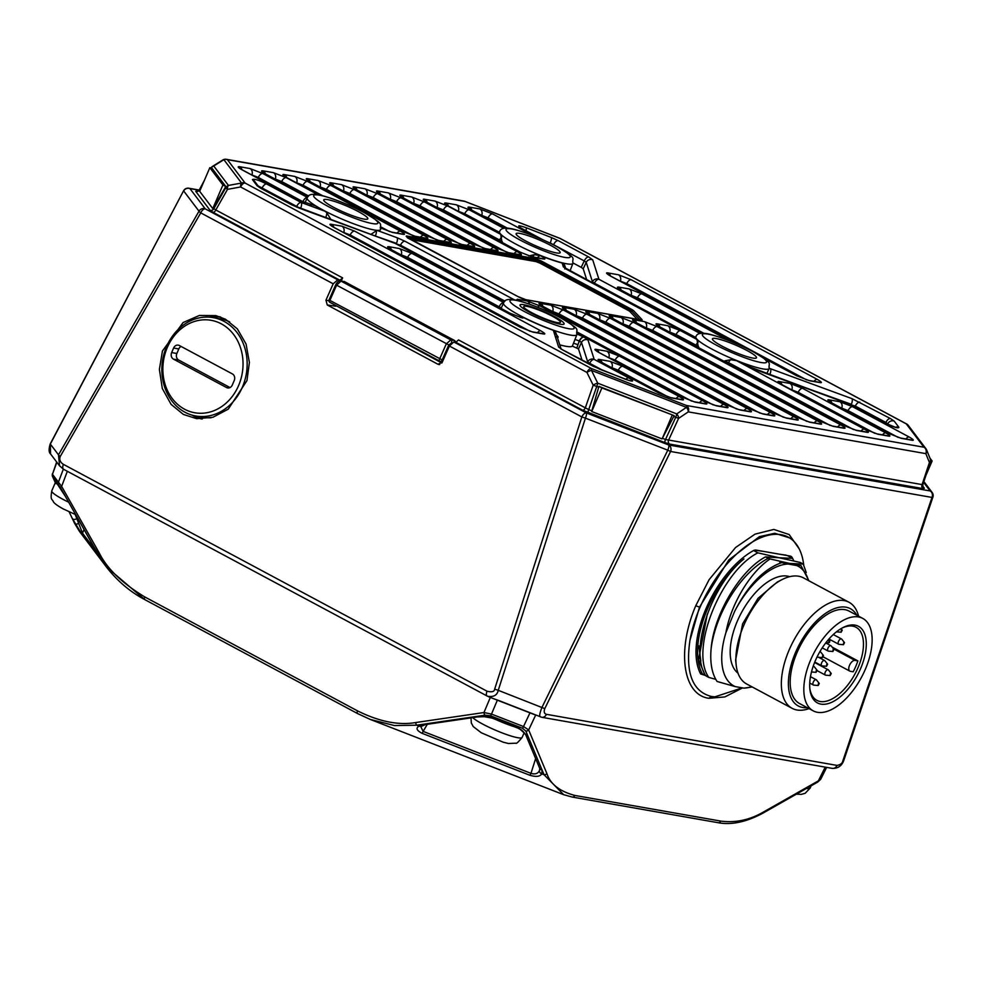 <?xml version="1.0" encoding="UTF-8"?>
<svg xmlns="http://www.w3.org/2000/svg" width="982" height="982" viewBox="0 0 982 982"><rect width="100%" height="100%" fill="white"/><g stroke="black" fill="none" stroke-linecap="round" stroke-linejoin="round"><path stroke-width="1.47" d="M391.339 249.674A4.996 4.235 -80 0 0 389.191 246.74C386.454 246.408 387.252 247.464 391.572 249.882L509.437 313L522.203 317.972L524.155 317.849A39.955 5.671 23.3 0 0 553.345 330.32L558.635 347.063L562.612 349.911L593.189 366.274L625.19 379.199C633.709 382.084 634.875 381.642 628.713 377.886L594.196 359.4L587.972 339.956L583.995 337.108L576.765 333.929M389.817 248.888L391.965 250.017A4.996 2.541 118.2 0 0 391.572 249.882M503.508 303.021A39.943 5.671 23.3 0 0 519.392 315.197A39.943 5.671 23.3 0 0 556.401 331.204A39.943 5.671 23.3 0 0 576.888 334.629C575.562 328.16 582.473 331.044 560.673 317.8C546.851 310.594 533.447 305.083 520.485 301.29C510.309 298.295 504.65 298.872 503.508 303.021L501.323 307.992L407.653 257.345L401.27 254.854A4.996 4.235 -80 0 0 399.343 248.532L389.191 246.74M330.897 185.512L423.758 235.238C428.262 237.902 429.06 238.945 426.127 238.38L415.987 236.588L403.221 231.629L310.361 181.903C305.856 179.24 305.071 178.184 307.992 178.761L318.131 180.541L330.897 185.512A4.996 2.541 118.2 0 0 326.441 189.354L326.085 190.238M563.533 310.103L747.351 408.537C751.856 411.2 752.642 412.244 749.72 411.679L739.667 409.911L726.901 404.94L543.095 306.507C538.59 303.843 537.792 302.8 540.714 303.377L550.779 305.144L563.533 310.103A4.996 2.541 118.2 0 0 559.089 313.958L558.733 314.805M354.293 189.624L447.154 239.35C451.659 242.014 452.457 243.057 449.523 242.493L439.384 240.7L426.618 235.741L333.757 186.015C329.252 183.352 328.467 182.308 331.388 182.873L341.527 184.653L354.293 189.624A4.996 2.541 118.2 0 0 349.838 193.466L349.482 194.35M586.929 314.215L770.747 412.649C775.252 415.312 776.038 416.356 773.116 415.791L763.063 414.023L750.297 409.052L566.491 310.619C561.986 307.955 561.188 306.912 564.11 307.489L574.175 309.256L586.929 314.215A4.996 2.541 118.2 0 0 582.486 318.07L582.13 318.929M377.689 193.736L470.55 243.462C475.055 246.126 475.853 247.169 472.919 246.605L462.78 244.825L450.014 239.854L357.153 190.127C352.648 187.464 351.863 186.42 354.784 186.985L364.923 188.777L377.689 193.736A4.996 2.541 118.2 0 0 373.234 197.578L372.878 198.462M610.325 318.328L794.143 416.761C798.648 419.424 799.446 420.468 796.512 419.903L786.459 418.136L773.693 413.164L589.887 314.743C585.382 312.067 584.585 311.024 587.506 311.601L597.572 313.368L610.325 318.328A4.996 2.541 118.2 0 0 605.882 322.182L605.526 323.041M401.086 197.848L493.946 247.574C498.451 250.238 499.249 251.294 496.315 250.717L486.176 248.937L473.41 243.966L380.55 194.24C376.045 191.576 375.259 190.533 378.18 191.097L388.32 192.889L401.086 197.848A4.996 2.541 118.2 0 0 396.63 201.703L396.274 202.587M633.721 322.44L817.54 420.873C822.044 423.537 822.842 424.592 819.909 424.015L809.855 422.248L797.089 417.276L613.284 318.855C608.779 316.192 607.981 315.136 610.902 315.713L620.968 317.481L633.721 322.44A4.996 2.541 118.2 0 0 629.278 326.294L628.922 327.153M424.482 201.961L517.342 251.687C521.847 254.35 522.645 255.406 519.711 254.829L509.572 253.049L496.806 248.078L403.946 198.352C399.441 195.688 398.655 194.645 401.577 195.209L411.716 197.001L424.482 201.961A4.996 2.541 118.2 0 0 420.026 205.815L419.67 206.699M657.118 326.564L840.936 424.985C845.441 427.649 846.239 428.704 843.305 428.127L833.252 426.36L820.486 421.388L636.68 322.968C632.175 320.304 631.377 319.248 634.298 319.825L644.364 321.593L657.118 326.564A4.996 2.541 118.2 0 0 652.674 330.406L652.318 331.265M619.654 356.208L702.781 400.717C707.286 403.393 708.083 404.437 705.162 403.86L694.937 402.068L682.159 397.096L599.045 352.587C594.527 349.923 593.742 348.868 596.663 349.445L606.888 351.237L619.654 356.208A4.996 2.541 118.2 0 0 615.174 360.136L614.83 360.959M622.784 366.298L679.384 396.605C683.889 399.269 684.687 400.325 681.766 399.748L671.541 397.955L658.762 392.984L602.175 362.677C597.657 360.013 596.872 358.958 599.793 359.535L610.018 361.327L622.784 366.298A4.996 2.541 118.2 0 0 618.304 370.226L617.96 371.049M852.597 406.708L909.185 437.015C913.702 439.678 914.488 440.722 911.566 440.157L901.341 438.353L888.563 433.381L831.975 403.074C827.47 400.411 826.672 399.367 829.594 399.932L839.819 401.736L852.597 406.708A4.996 2.541 118.2 0 0 848.104 410.623L847.761 411.458M802.675 388.381L885.789 432.89C890.306 435.566 891.091 436.609 888.17 436.033L877.945 434.24L865.167 429.269L782.053 384.76C777.535 382.096 776.75 381.041 779.671 381.617L789.896 383.41L802.675 388.381A4.996 2.541 118.2 0 0 798.182 392.309L797.838 393.131M331.683 224.362L341.834 226.155L354.6 231.114L540.677 330.762C545.182 333.426 545.98 334.469 543.058 333.905L532.907 332.125L520.153 327.153L334.064 227.505C329.559 224.841 328.761 223.798 331.683 224.362A4.996 4.235 100 0 1 333.843 227.296M516.299 300.247L517.318 299.252L527.383 301.032L540.137 305.991L723.955 404.424C728.46 407.088 729.245 408.131 726.324 407.567L716.271 405.799L703.505 400.828A4.996 2.541 -61.8 0 1 703.91 400.963L577.244 333.143M375.308 236.073L375.48 235.668A4.996 1.78 -69.8 0 0 376.352 230.77L377.469 230.525A39.955 5.671 23.3 0 0 380.525 229.665A39.955 5.671 23.3 0 0 380.55 229.579M318.941 194.915L286.965 177.791C282.46 175.127 281.662 174.072 284.596 174.649L294.735 176.429L307.501 181.4L400.361 231.126C404.866 233.79 405.664 234.833 402.73 234.268L392.591 232.476L380.942 228.094M308.655 195.995L281.687 181.547A4.996 2.541 -61.8 0 1 286.167 177.632L273.401 172.66L263.176 170.856C260.439 170.537 261.237 171.58 265.545 173.998L308.09 196.56M307.206 197.898A39.943 5.671 23.3 0 0 323.09 210.074A39.943 5.671 23.3 0 0 360.099 226.081A39.943 5.671 23.3 0 0 380.586 229.506C379.261 223.037 386.172 225.921 364.371 212.689C350.549 205.471 337.145 199.96 324.183 196.167C314.007 193.172 308.348 193.749 307.206 197.898L305.009 202.857L258.291 177.435A4.996 2.541 -61.8 0 1 262.771 173.519L250.005 168.548L239.78 166.744C237.043 166.412 237.84 167.468 242.149 169.886L298.749 200.193L315.308 205.803A39.955 5.671 23.3 0 0 323.017 210.234A39.955 5.671 23.3 0 0 324.784 211.167L326.662 212.517L331.143 219.858M504.392 301.683L395.304 243.487L291.519 204.735L260.942 188.36L257.112 185.77L252.423 179.583C254.093 178.626 258.831 180.099 266.65 184.002A4.996 2.541 118.2 0 0 262.169 187.93L261.863 188.777M407.285 258.229L407.653 257.345A4.996 2.541 -61.8 0 1 412.096 253.491L399.343 248.532M525.959 230.709A4.996 1.203 -68.7 0 0 526.143 227.701C517.637 224.817 516.458 225.246 522.633 229.015L541.941 239.35M507.424 228.192L488.091 217.844A4.996 2.541 -61.8 0 1 492.571 213.916L479.805 208.945L469.58 207.153C466.843 206.821 467.641 207.865 471.961 210.295L505.374 228.18M499.322 232.268L464.695 213.732A4.996 2.541 -61.8 0 1 469.175 209.804L456.409 204.833L446.184 203.029C443.447 202.709 444.245 203.753 448.565 206.171L490.079 228.413L499.433 232.452A39.955 5.671 23.3 0 0 500.624 234.317L502.035 242.382M532.747 256.94A4.996 2.541 -61.8 0 1 534.552 254.657L540.738 255.799C545.243 258.462 546.041 259.518 543.107 258.941L532.968 257.161L520.202 252.19L427.342 202.464C422.837 199.8 422.051 198.757 424.973 199.321L435.112 201.114L447.878 206.073A4.996 2.541 118.2 0 0 443.422 209.927L499.593 240.001L499.212 240.872M540.284 255.565A39.955 5.671 23.3 0 0 562.109 262.98L563.558 263.692L565.89 268.847M686.786 333.671L695.747 337.575L686.381 333.536A4.996 2.541 -61.8 0 1 686.786 333.671L565.595 268.786M695.747 337.575A39.955 5.671 23.3 0 0 696.962 339.477L698.423 347.53M728.141 363.45L728.546 362.616A4.996 2.541 -61.8 0 1 730.657 359.719L736.475 360.639L864.332 429.097C868.837 431.761 869.635 432.817 866.701 432.24L856.648 430.472L843.882 425.513L660.076 327.08C655.571 324.416 654.773 323.36 657.694 323.937L667.76 325.705L680.514 330.676A4.996 2.541 118.2 0 0 676.07 334.518L695.98 345.185L695.612 346.032M736.475 360.639A39.955 5.671 23.3 0 0 742.969 363.144L754.348 369.207L850.167 404.4L884.684 422.886C893.62 427.17 898.358 428.643 898.911 427.317L894.234 421.131L890.392 418.528L851.86 398.606L769.25 368.287L766.77 373.651L769.888 374.387A4.996 1.78 -69.8 0 0 770.391 368.692M703.898 333.328L637.453 297.742A4.996 2.541 -61.8 0 1 641.897 293.9L629.143 288.929L618.991 287.149C616.266 286.818 617.052 287.861 621.373 290.279L701.713 333.303M738.415 344.547L610.657 276.138C606.152 273.475 605.366 272.419 608.288 272.996L618.427 274.776L631.193 279.747A4.996 2.541 118.2 0 0 626.737 283.589L626.381 284.473M631.193 279.747L817.282 379.396C821.787 382.059 822.572 383.103 819.651 382.526L809.512 380.746L796.746 375.787A4.996 2.541 -61.8 0 1 797.151 375.922L763.198 357.743M559.593 238.27A4.996 1.203 111.3 0 1 559.777 238.282L464.83 201.335A4.996 4.996 0 0 0 463.885 201.065L226.314 159.305A4.996 4.235 100 0 1 227.407 159.673L464.977 201.445A4.996 1.203 -68.7 0 0 464.83 201.335A4.996 1.203 -68.7 0 0 464.695 201.31M463.885 201.065A4.996 4.235 100 0 1 464.977 201.445L559.924 238.393L906.251 423.856A4.996 4.8 -37.1 0 1 908.276 425.378A4.996 4.996 0 0 0 906.656 423.991A4.996 2.541 118.2 0 0 906.251 423.856L923.939 447.215A4.996 4.235 100 0 1 925.842 453.635L929.426 462.51L922.024 484.801A2.995 2.541 -80 0 0 923.166 488.643L669.675 444.085L664.949 442.612L582.633 410.206L455.844 342.313L458.496 339.932L585.321 407.849A2.995 1.522 -61.8 0 1 582.633 410.206M197.357 191.085A2.995 2.541 100 0 1 196.891 190.901L197.677 191.036M199.972 190.594L199.469 189.931L200.291 189.489M203.544 182.308L199.469 189.931A2.995 2.872 -37.1 0 1 195.713 191.33L196.891 190.901M211.056 167.922A4.996 4.996 0 0 1 212.677 166.289A4.996 3.106 58.1 0 1 213.732 165.983L223.871 159.673L241.547 183.045L228.45 185.426A4.996 4.8 142.9 0 0 225.737 187.771L225.872 186.58L211.854 168.057L209.829 167.701L222.914 184.997L212.763 208.589L199.665 191.294L209.829 167.701M591.827 410.82L598.934 386.356L601.88 387.939L591.729 411.519L591.827 410.82L588.721 409.604A2.995 0.724 -68.7 0 0 588.157 412.722M922.699 484.703L665.501 439.494L675.763 417.19A4.996 1.203 -68.7 0 0 676.745 413.913L597.731 383.164A4.996 1.817 -26.1 0 0 593.189 385.177L596.749 386.442L588.721 409.604L585.321 407.849L593.189 385.177L586.929 372.423L240.602 186.973L227.505 189.354L215.795 209.964L213.18 208.061L225.357 187.267M225.872 186.58L222.914 184.997M441.839 362.996L334.567 304.85M202.304 418.97A51.85 44.018 100 0 1 193.564 415.595A51.85 44.018 100 0 1 193.319 415.46M210.578 317.26A51.85 44.018 100 0 1 220.754 317.088M60.639 487.944L52.611 476.626L55.753 483.635L54.133 479.191L65.364 496.327L60.639 487.944A2.995 1.019 -29.4 0 1 61.645 486.385L58.429 482.162L63.339 469.138M144.735 599.548L106.265 566.798L94.137 547.293L103 562.465L82.905 535.927L72.214 518.312L79.419 531.323L74.509 523.197A2.995 2.357 154.6 0 1 74.448 523.038M82.905 535.927L82.427 535.3L82.905 535.927A2.995 2.872 -37.1 0 1 82.525 533.201L75.16 514.433M69.145 511.855L72.214 518.312A2.995 2.357 -25.4 0 0 76.977 518.287L77.308 517.477M106.289 566.823L103 562.465A2.995 2.872 -37.1 0 1 102.84 562.244M55.851 481.536A27.471 3.903 23.3 0 0 55.692 481.757A27.471 3.903 23.3 0 0 58.711 485.304M94.137 547.293L65.364 496.327M820.596 778.763L818.362 780.862L763.922 811.746C750.15 819.896 735.776 823.014 720.8 821.099L574.851 795.445C559.605 791.345 550.288 784.066 546.9 773.595L528.672 729.933L523.516 726.533L491.503 714.074L483.966 712.539L415.705 722.543C398.532 725.514 379.126 721.61 357.497 710.858L144.735 596.921C122.112 583.185 106.977 568.578 99.329 553.124L61.645 486.385L67.341 471.286M826.648 767.372L820.645 779.377L817.638 782.114L763.198 812.998C746.529 821.995 731.492 825.224 718.075 822.695L572.125 797.04L563.656 794.683L544.102 774.761L542.039 769.913L541.733 773.841C540.051 776.652 536.074 777.106 529.777 775.228L421.941 733.259C416.613 730.436 415.668 728.055 419.105 726.115L424.347 724.102A2.995 1.596 81.6 0 0 425.39 724.581L477.498 716.934A2.995 1.596 81.6 0 1 476.454 716.479C484.556 715.964 489.92 716.406 492.559 717.805L518.766 728.006L528.107 736.574L525.873 731.099L522.498 728.251L490.484 715.792L484.998 715.191L416.736 725.195L394.482 725.563L370.374 719.475L357.939 713.718A2.995 1.522 -61.8 0 1 357.706 713.632A2.995 1.522 -61.8 0 1 357.497 710.858M518.766 728.006A2.995 0.724 111.3 0 1 518.275 728.276A2.995 0.724 111.3 0 1 518.177 728.202L492.166 718.075M495.935 719.585A27.471 3.903 23.3 0 0 514.286 726.729M539.793 768.55A2.995 2.443 157.4 0 0 542.039 769.913L528.107 736.574A2.995 2.443 157.4 0 1 525.898 735.211L539.793 768.538L539.462 770.526C537.989 773.644 535.165 774.589 530.98 773.35L535.632 758.57M421.941 733.259A2.995 0.724 -68.7 0 0 423.132 731.381L420.824 726.619L425.39 724.581M529.777 775.228A2.995 0.724 -68.7 0 0 530.98 773.35L423.132 731.381L427.317 724.299M52.611 476.626A2.995 2.872 -37.1 0 1 52.463 474.281L56.661 461.994M925.989 475.239L932.127 460.988L930.568 460.718M929.929 458.078L932.127 460.988M930.261 461.933A4.996 1.068 -161.6 0 1 930.31 462.215L922.785 484.875L923.129 487.293A2.995 2.872 142.9 0 0 924.344 488.214L923.166 488.643M664.949 442.612A2.995 0.724 -68.7 0 1 665.501 439.494L662.384 438.279L674.192 415.644L598.934 386.356M674.192 415.644L601.88 387.939M582.105 360.271L578.472 348.905L572.359 346.106A40.372 5.732 -156.7 0 1 559.765 344.842M594.061 284.019L594.441 283.209L592.453 281.785L586.229 262.341L584.253 260.917L581.221 267.362L573.071 262.992M581.221 267.362L583.21 268.786L586.843 280.152M662.384 438.279L672.167 415.288M662.003 438.88L591.729 411.519M673.738 416.405L678.587 418.406L688.272 411.863L925.842 453.635A4.996 3.891 158 0 0 926.615 449.891A4.996 4.996 0 0 0 925.965 448.749A4.996 4.8 -37.1 0 1 926.468 449.572A4.996 3.891 158 0 1 926.615 449.891L930.199 458.766A4.996 3.891 158 0 1 929.426 462.51A4.996 1.068 -161.6 0 0 930.31 462.215A4.996 4.996 0 0 0 930.224 458.815M598.774 387.227L596.749 386.442A4.996 1.203 -68.7 0 0 597.731 383.164L591.471 370.423A4.996 1.203 -68.7 0 0 591.409 368.508A4.996 2.541 -61.8 0 0 586.929 372.423A4.996 1.817 -26.1 0 1 591.471 370.423L686.43 407.37L676.745 413.913A4.996 3.204 56 0 1 678.587 418.406L668.533 440.231A2.995 2.541 -80 0 0 669.675 444.085M212.677 166.289L222.804 159.98A4.996 3.106 58.1 0 1 223.871 159.673A4.996 4.8 -37.1 0 1 227.407 159.673L245.095 183.045A4.996 4.8 142.9 0 0 241.547 183.045A4.996 2.43 -100.3 0 0 240.602 186.973A4.996 2.541 -61.8 0 1 245.095 183.045L591.409 368.508L686.369 405.456A4.996 1.203 -68.7 0 1 686.43 407.37A4.996 3.204 56 0 1 688.272 411.863A4.996 4.235 100 0 0 686.369 405.456L923.939 447.215A4.996 4.8 -37.1 0 1 925.965 448.749L908.276 425.378M456.2 342.313L454.556 340.484L450.799 339.907L446.282 343.896L439.555 359.142A2.001 1.019 118.2 0 0 439.641 361.118A2.001 1.019 118.2 0 0 439.776 361.167A2.001 1.682 102.3 0 0 440.157 361.302L442.428 361.793M199.051 190.201L189.931 188.605L205.275 208.871L337.783 279.821L339.882 280.214L342.62 277.881L341.184 281.061M342.571 281.245L340.545 280.975C338.962 280.656 337.378 281.859 335.807 284.571L329.08 299.817A2.001 2.001 0 0 0 329.964 302.382A2.001 1.019 118.2 0 0 330.112 302.431L439.519 361.02M454.556 340.484L344.191 281.466M451.966 342.608L448.811 344.928L442.072 360.161A2.001 1.682 102.3 0 1 440.157 361.302A2.001 2.001 0 0 1 439.641 361.118L329.964 302.382A2.001 1.019 118.2 0 1 329.878 300.406L329.08 299.817M337.783 279.821L333.193 283.798L325.95 300.185L328.909 300.738M455.844 342.313L453.844 341.982L449.388 346.02L442.158 362.419L437.923 364.248L327.264 304.985L325.95 300.185M438.794 364.531L439.727 364.506M342.62 277.881L215.795 209.964A2.995 1.522 -61.8 0 1 213.094 212.321L210.013 210.234L195.713 191.33M199.186 190.042L188.839 188.225A4.996 4.235 -80 0 1 189.931 188.605A4.996 4.8 142.9 0 0 183.671 190.938L199.015 211.204A4.996 0.945 30 0 0 200.745 212.873A4.996 2.541 118.2 0 1 205.275 208.871A4.996 4.8 142.9 0 0 199.015 211.204L58.49 454.826L59.558 465.824L63.339 469.089M494.658 689.131L498.255 690.321C497.199 695.219 493.664 697.208 487.661 696.299L63.634 469.31L59.558 465.824L50.548 453.93L50.34 444.06L183.56 190.815L50.229 443.938L58.49 454.826A4.996 0.945 -150 0 0 60.221 456.483C59.141 459.711 60.209 462.338 63.425 464.363L487.06 691.218C491.884 692.384 494.425 691.696 494.658 689.131L581.835 416.945L585.432 418.136L667.785 450.186L541.99 707.335C539.535 713.509 539.081 716.7 540.628 716.909M183.364 414.429L171.101 404.375L162.312 388.504L159.379 369.404L162.447 351.004L183.106 322.538L199.358 315.468L215.782 315.59L225.406 319.187L237.337 328.86L246.077 344.056L249.391 362.481L246.948 380.611L228.266 409.138L212.91 417.276L196.707 418.688L183.364 414.429M453.844 341.982L586.352 412.931A4.996 2.541 118.2 0 0 581.835 416.945L449.388 346.02M544.777 708.636L670.583 451.475L931.992 497.432A4.996 4.235 100 0 0 930.126 490.951L668.717 444.993A4.996 4.235 100 0 1 670.583 451.475L667.785 450.186A4.996 1.203 111.3 0 0 668.717 444.993L586.352 412.931A4.996 1.203 111.3 0 1 585.432 418.136L498.255 690.321L544.777 708.636C543.684 711.766 544.224 713.668 546.409 714.319L837.008 765.408C840.445 764.769 842.372 763.309 842.789 761.025L931.992 497.432A4.996 1.178 18.7 0 0 932.9 497.088A4.996 4.996 0 0 0 932.151 492.473L923.89 481.561M799.188 548.852L789.16 534.539L773.853 529.433L755.048 534.134L735.579 547.502L709.09 579.699L695.759 605.734C676.524 650.771 682.883 694.912 708.869 698.288L724.863 696.925L742.588 687.891M923.62 482.358L930.126 490.951A4.996 4.8 -37.1 0 1 932.151 492.473M211.24 167.947A4.996 4.8 -37.1 0 1 213.732 165.983L228.45 185.426A4.996 2.43 -100.3 0 0 227.505 189.354A4.996 0.822 -150.4 0 1 225.737 187.771L213.769 208.822A2.995 2.872 -37.1 0 1 210.013 210.234M906.902 424.163A4.996 2.541 118.2 0 0 906.656 423.991L560.329 238.528A4.996 2.541 118.2 0 0 559.924 238.393A4.996 1.203 111.3 0 0 559.777 238.282A4.996 4.996 0 0 1 560.329 238.528M493.062 698.509L498.893 700.571A2.995 0.724 111.3 0 1 498.746 700.583A2.995 0.724 111.3 0 1 498.635 700.473M498.893 700.571L541.72 717.277L832.319 768.378C837.879 768.538 841.672 765.972 843.698 760.682L932.9 497.088M803.718 565.006A88.896 45.258 118.2 0 0 789.454 537.841L774.835 533.275L759.381 536.663L728.816 559.912L699.491 607.122L689.929 640.473C685.301 672.879 692.47 691.549 711.41 696.483L714.859 696.864L742.232 687.83M789.454 537.841A88.896 45.258 118.2 0 0 732.044 558.513A88.896 45.258 118.2 0 0 689.929 640.473M705.628 675.53L700.645 673.959A77.161 39.28 -61.8 0 1 706.107 608.459A77.161 39.28 -61.8 0 1 753.857 550.386L755.612 550.006L790.706 556.168L791.909 557.076A77.161 39.28 -61.8 0 1 792.535 558.328M790.706 556.168L791.909 557.076L789.81 556.008M443.054 360.369L329.878 300.406L336.605 285.173L335.795 284.584M793.751 560.759L792.621 558.365L779.021 557.739L800.195 562.428L803.227 564.049L789.626 563.423L770.084 558.942L765.494 556.904L779.021 557.739L757.908 552.854L753.599 550.534M803.227 564.049L806.259 572.555M707.286 614.167L698.533 659.978L704.831 674.438L702.474 674.033A75.909 38.642 118.2 0 1 743.939 558.954C711.275 585.002 688.812 650.87 705.776 675.8L708.808 677.42C689.155 649.667 721.439 570.886 757.908 552.854M708.808 677.42L715.768 679.335M698.791 645.775L700.829 661.07M808.517 580.583A67.918 34.579 118.2 0 0 796.66 565.522L788.104 564.024A67.918 34.579 118.2 0 0 734.573 611.504L725.931 632.604C730.829 604.36 750.076 572.211 770.084 558.942M725.931 632.617A67.918 34.579 118.2 0 0 735.297 686.614L743.865 688.124A67.918 34.579 118.2 0 0 751.696 686.688M738.01 673.173A54.943 27.962 -61.8 0 1 740.318 614.793A54.943 27.962 -61.8 0 1 787.49 576.127A54.943 27.962 -61.8 0 1 789.675 576.68M788.104 564.024L781.77 562.612C763.701 568.983 747.965 585.272 734.573 611.504M765.494 556.904C740.342 570.174 713.816 614.143 711.115 648.734C709.888 662.678 711.876 673.591 717.081 681.471L735.297 686.614M782.138 562.514L800.993 565.62L808.959 580.816M752.273 686.995L743.865 688.124M754.213 550.215L762.989 551.295M779.524 554.204L786.116 555.137M768.157 558.328A75.909 38.642 118.2 0 0 711.115 648.734M800.993 565.62L796.66 565.522M702.474 674.033L700.019 672.707M792.621 558.365L787.441 555.591M792.143 708.341L746.664 683.988A60.184 30.638 -61.8 0 1 736.193 665.17A60.184 30.638 -61.8 0 1 743.755 625.436A60.184 30.638 -61.8 0 1 782.016 579.601A60.184 30.638 -61.8 0 1 803.485 577.882L848.964 602.236A60.184 30.638 118.2 0 0 789.221 649.789A60.184 30.638 118.2 0 0 792.143 708.341A60.184 30.638 118.2 0 0 809.045 708.611M736.193 665.17L735.604 660.051L742.601 623.865L758.03 598.32L777.413 581.945L782.016 579.601M858.563 616.156A60.184 30.638 118.2 0 0 848.964 602.236M856.807 615.223A55.188 28.097 118.2 0 0 795.616 652.269A55.188 28.097 118.2 0 0 807.302 707.678M862.736 618.402L849.099 611.099A52.439 26.698 118.2 0 0 844.876 609.65A52.439 26.698 118.2 0 0 798.845 648.586A52.439 26.698 118.2 0 0 799.581 703.554L813.231 710.858A52.439 26.698 118.2 0 0 817.454 712.306A52.439 26.698 118.2 0 0 863.485 673.357A52.439 26.698 118.2 0 0 862.736 618.402A52.439 26.698 118.2 0 0 858.514 616.954A52.439 26.698 118.2 0 0 812.482 655.902A52.439 26.698 118.2 0 0 813.231 710.858M854.991 625.129A43.453 22.12 -61.8 0 1 860.6 668.607A43.453 22.12 -61.8 0 1 820.977 704.131A43.453 22.12 -61.8 0 1 809.917 689.339A43.453 22.12 -61.8 0 1 842.998 627.559A43.453 22.12 -61.8 0 1 854.991 625.129M842.102 628.038A41.453 21.101 -61.8 0 1 852.695 626.135A41.453 21.101 -61.8 0 1 856.034 627.277A41.453 21.101 -61.8 0 1 856.623 670.718A41.453 21.101 -61.8 0 1 820.24 701.504A41.453 21.101 -61.8 0 1 816.901 700.362A41.453 21.101 -61.8 0 1 809.806 688.345M853.198 671.798A41.453 21.101 118.2 0 0 857.887 660.898L855.003 660.395A5.99 3.056 118.2 0 0 849.737 664.851A5.99 3.056 118.2 0 0 849.823 671.123A5.99 3.056 118.2 0 0 850.302 671.295L853.198 671.798M832.098 647.089L857.887 660.898M827.617 664.225L824.843 660.726A2.995 1.522 118.2 0 0 824.585 660.505A2.995 1.522 118.2 0 0 824.364 660.42A2.995 1.522 118.2 0 0 822.486 661.463A2.995 1.522 118.2 0 0 821.762 665.784A2.995 1.522 118.2 0 0 821.983 665.87A2.995 1.522 118.2 0 0 822.081 665.882L826.537 666.25L827.617 664.225L826.697 664.507L826.537 666.25M817.122 670.313L816.202 670.608L816.042 672.339L817.122 670.313L814.348 666.815A2.995 1.522 118.2 0 0 814.09 666.594A2.995 1.522 118.2 0 0 813.869 666.52A2.995 1.522 118.2 0 0 813.059 666.668M811.488 671.958L811.488 671.958A2.995 1.522 118.2 0 0 811.586 671.97L816.042 672.339M829.446 642.424L829.839 640.804L828.906 641.086L828.747 642.829L829.446 642.424M823.481 655.559L822.548 655.841L822.4 657.584L823.481 655.559L820.707 652.06A2.995 1.522 118.2 0 0 820.449 651.839A2.995 1.522 118.2 0 0 820.228 651.766A2.995 1.522 118.2 0 0 819.835 651.766M817.22 656.651A2.995 1.522 118.2 0 0 817.625 657.118A2.995 1.522 118.2 0 0 817.846 657.203A2.995 1.522 118.2 0 0 817.945 657.216L822.4 657.584M833.976 649.458L831.202 645.96A2.995 1.522 118.2 0 0 830.944 645.751A2.995 1.522 118.2 0 0 830.723 645.665A2.995 1.522 118.2 0 0 828.845 646.696A2.995 1.522 118.2 0 0 828.121 651.029A2.995 1.522 118.2 0 0 828.342 651.115A2.995 1.522 118.2 0 0 828.44 651.127L832.896 651.496L833.976 649.458L833.043 649.753L832.896 651.496M844.532 642.67L841.758 639.172A2.995 1.522 118.2 0 0 841.5 638.951A2.995 1.522 118.2 0 0 841.279 638.877A2.995 1.522 118.2 0 0 839.401 639.896A2.995 1.522 118.2 0 0 838.665 644.229A2.995 1.522 118.2 0 0 838.886 644.315A2.995 1.522 118.2 0 0 838.996 644.327L843.44 644.695L844.532 642.67L843.599 642.952L843.44 644.695M836.48 631.807A2.995 1.522 118.2 0 0 836.59 631.843A2.995 1.522 118.2 0 0 836.689 631.856L841.144 632.224L842.225 630.198L841.304 630.481L841.144 632.224M831.251 673.505L828.477 670.006A2.995 1.522 118.2 0 0 828.219 669.798A2.995 1.522 118.2 0 0 827.986 669.712A2.995 1.522 118.2 0 0 826.108 670.755A2.995 1.522 118.2 0 0 825.383 675.076A2.995 1.522 118.2 0 0 825.617 675.15A2.995 1.522 118.2 0 0 825.715 675.174L830.158 675.542L831.251 673.505L830.318 673.799L830.158 675.542M819.283 683.472L816.508 679.974A2.995 1.522 118.2 0 0 816.251 679.753A2.995 1.522 118.2 0 0 816.017 679.679A2.995 1.522 118.2 0 0 814.139 680.722A2.995 1.522 118.2 0 0 813.427 685.043A2.995 1.522 118.2 0 0 813.648 685.117A2.995 1.522 118.2 0 0 813.747 685.129L818.202 685.497L819.283 683.472L818.35 683.767L818.202 685.497M525.665 240.971A23.973 3.4 -156.7 0 1 516.164 234.232A23.973 3.4 -156.7 0 1 527.064 235.312A23.973 3.4 -156.7 0 1 550.62 245.365A23.973 3.4 -156.7 0 1 559.74 253A23.973 3.4 -156.7 0 1 525.665 240.971M529.593 312.276A23.973 3.4 -156.7 0 1 520.092 305.537A23.973 3.4 -156.7 0 1 530.992 306.605A23.973 3.4 -156.7 0 1 554.548 316.658A23.973 3.4 -156.7 0 1 563.668 324.305A23.973 3.4 -156.7 0 1 529.593 312.276M358.246 211.535A23.973 3.4 -156.7 0 1 367.366 219.182A23.973 3.4 -156.7 0 1 333.291 207.153A23.973 3.4 -156.7 0 1 323.79 200.414A23.973 3.4 -156.7 0 1 334.69 201.494A23.973 3.4 -156.7 0 1 358.246 211.535M721.966 346.094A23.973 3.4 -156.7 0 1 712.466 339.355A23.973 3.4 -156.7 0 1 723.366 340.435A23.973 3.4 -156.7 0 1 746.921 350.476A23.973 3.4 -156.7 0 1 756.042 358.123A23.973 3.4 -156.7 0 1 721.966 346.094M520.129 317.37L524.155 317.849M553.345 330.32L558.144 336.973L557.653 338.25M572.359 346.106L576.888 334.629M576.925 347.726L579.282 340.914A4.996 2.541 -61.8 0 1 583.762 336.986M587.211 362.996L587.715 361.904L581.491 342.46L579.515 341.036A4.996 2.541 -61.8 0 1 583.995 337.108M573.513 343.184L577.809 344.657L579.515 341.036L574.973 339.441M578.472 348.905L581.491 342.46A4.996 4.91 -17.7 0 1 587.972 339.956M587.715 361.904A4.996 4.91 -17.7 0 1 594.196 359.4A4.996 2.541 -61.8 0 0 589.703 363.328L587.715 361.904M625.816 379.371A4.996 2.541 -61.8 0 1 628.713 377.886M560.857 348.905L599.916 369.306A4.996 1.203 111.3 0 1 600.063 369.416M560.894 348.929A4.996 4.91 162.3 0 0 558.635 347.063M556.143 333.536A4.996 4.91 162.3 0 0 553.345 330.529M558.144 336.973L556.045 336.789M266.65 184.002L301.167 202.488A4.996 1.78 110.2 0 1 300.664 208.196L325.607 217.82M370.938 234.477L396.483 243.389A4.996 1.78 -69.8 0 0 396.986 237.693L377.469 230.525M376.352 230.77L371.012 234.317M242.149 169.886A4.996 2.541 118.2 0 1 242.554 170.021L299.154 200.328L315.308 205.803M262.771 173.519L307.452 197.443A4.996 2.541 -61.8 0 0 303.021 201.396L302.702 202.059M257.947 178.27L258.291 177.435L251.908 174.956A4.996 4.235 -80 0 0 250.005 168.548M313.516 205.324A4.996 4.235 100 0 1 314.608 205.704M310.422 204.784A4.996 4.235 100 0 1 311.515 205.164M241.928 169.677A4.996 4.235 -80 0 0 239.78 166.744M308.127 196.523L304.359 194.706A4.996 2.541 118.2 0 0 303.966 194.571M304.359 194.706L265.95 174.145A4.996 2.541 118.2 0 0 265.545 173.998M265.324 173.789A4.996 4.235 -80 0 0 263.176 170.856M281.343 182.382L281.687 181.547L275.304 179.068A4.996 4.235 -80 0 0 273.401 172.66M286.965 177.791A4.996 2.541 -61.8 0 1 287.37 177.926L285.21 176.785M284.596 174.649A4.996 4.235 100 0 1 286.744 177.582M294.735 176.429A4.996 4.235 100 0 1 296.674 182.762L303.045 185.242L322.722 195.774M307.501 181.4A4.996 2.541 118.2 0 0 303.045 185.242L302.689 186.126M400.361 231.126A4.996 2.541 118.2 0 0 397.059 233.078M402.73 234.268A4.996 4.235 -80 0 0 401.65 233.888L391.499 232.096L380.23 227.652M392.591 232.476A4.996 4.235 -80 0 0 391.499 232.096M504.969 301.118L400.472 245.156A4.996 2.541 -61.8 0 1 404.952 241.241L396.986 237.693M326.662 212.517A4.996 1.78 110.2 0 1 325.779 217.415L331.216 219.698M324.784 211.167L301.167 202.488A4.996 2.541 118.2 0 0 296.687 206.416L300.492 208.589M258.008 185.807L296.687 206.416L296.429 207.018M500.268 299.694A4.996 2.541 -61.8 0 1 500.66 299.829L395.697 243.622A4.996 4.996 0 0 0 395.071 243.34A4.996 1.78 -69.8 0 0 394.789 243.29M299.485 208.282A4.996 1.78 -69.8 0 0 299.252 208.135L395.071 243.34A4.996 1.78 -69.8 0 1 395.304 243.487A4.996 2.541 -61.8 0 1 395.697 243.622M291.519 204.735A4.996 2.541 -61.8 0 1 291.924 204.882L259.138 187.292M257.112 185.77A4.996 4.8 -37.1 0 1 258.917 187.022M252.423 179.583A4.996 4.8 -37.1 0 1 254.448 181.105L258.953 187.046M517.318 299.252A4.996 4.235 100 0 1 518.95 300.873M527.383 301.032A4.996 4.235 100 0 1 529.58 304.175M540.137 305.991A4.996 2.541 118.2 0 0 537.547 307.17M723.955 404.424A4.996 2.541 118.2 0 0 720.653 406.376M726.324 407.567A4.996 4.235 -80 0 0 725.244 407.186L715.178 405.419L703.91 400.963M716.271 405.799A4.996 4.235 -80 0 0 715.178 405.419M521.589 317.677L521.442 317.652A4.996 4.235 100 0 1 522.534 318.033M391.965 250.017L509.842 313.135L521.111 317.591A4.996 4.235 100 0 1 522.203 317.972M334.064 227.505A4.996 2.541 -61.8 0 1 334.469 227.64L332.309 226.511M341.834 226.155A4.996 4.235 100 0 1 343.761 232.476L350.144 234.968L529.998 331.278M354.6 231.114A4.996 2.541 118.2 0 0 350.144 234.968L349.788 235.852M540.677 330.762A4.996 2.541 118.2 0 0 537.387 332.726M543.058 333.905A4.996 4.235 -80 0 0 541.966 333.524L531.814 331.744L520.546 327.288L334.469 227.64M532.907 332.125A4.996 4.235 -80 0 0 531.814 331.744M503.729 302.591A4.996 2.541 -61.8 0 0 499.359 306.458L498.954 307.317M637.085 298.626L637.453 297.742L631.07 295.263A4.996 4.235 -80 0 0 629.143 288.929M621.14 290.083A4.996 4.235 -80 0 0 618.991 287.149M619.617 289.285L621.778 290.426A4.996 2.541 118.2 0 0 621.373 290.279M534.552 254.657L528.832 255.909M564.711 268.933L565.988 268.589M686.381 333.536L563.373 266.944A4.996 4.91 -17.7 0 1 565.632 268.81M745.068 364.923L746.786 365.795A4.996 2.541 118.2 0 0 746.394 365.66M769.728 374.793L851.357 404.314A4.996 1.78 -69.8 0 0 851.86 398.606M724.471 361.486L724.765 360.873L728.546 362.616L853.591 429.588M730.657 359.719L724.765 360.873M742.969 363.144L745.412 365.022M864.332 429.097A4.996 2.541 118.2 0 0 861.03 431.061M866.701 432.24A4.996 4.235 -80 0 0 865.621 431.859L855.555 430.091L844.287 425.648L658.321 326.073M856.648 430.472A4.996 4.235 -80 0 0 855.555 430.091M657.694 323.937A4.996 4.235 100 0 1 659.843 326.871M667.76 325.705A4.996 4.235 100 0 1 669.687 332.039L676.07 334.518L675.714 335.378M698.092 342.276A4.996 2.541 118.2 0 0 695.98 345.185L698.693 346.916M888.55 424.715L885.911 422.456L855.334 406.082A4.996 2.541 -61.8 0 1 859.827 402.154M885.531 423.267L885.911 422.456A4.996 2.541 -61.8 0 1 890.392 418.528M887.593 424.273L887.826 423.758A4.996 4.8 -37.1 0 1 894.234 421.131M895.461 427.28A4.996 4.8 -37.1 0 1 898.911 427.317M849.663 404.216A4.996 1.78 110.2 0 1 849.933 404.253A4.996 1.78 110.2 0 1 850.167 404.4A4.996 2.541 118.2 0 1 850.572 404.547L885.089 423.033A4.996 2.541 118.2 0 0 884.684 422.886M540.738 255.799A4.996 2.541 118.2 0 0 537.436 257.763M543.107 258.941A4.996 4.235 -80 0 0 542.027 258.561L531.876 256.781L520.607 252.325L425.599 201.47M532.968 257.161A4.996 4.235 -80 0 0 531.876 256.781M424.973 199.321A4.996 4.235 100 0 1 427.121 202.255M435.112 201.114A4.996 4.235 100 0 1 437.051 207.435L443.422 209.927L443.066 210.811M501.728 237.079A4.996 2.541 118.2 0 0 499.593 240.001L502.318 241.744M448.565 206.171A4.996 2.541 118.2 0 1 448.958 206.318L490.484 228.548L499.433 232.452M464.351 214.555L464.695 213.732L458.312 211.24A4.996 4.235 -80 0 0 456.409 204.833M448.332 205.975A4.996 4.235 -80 0 0 446.184 203.029M505.509 228.18L472.354 210.43A4.996 2.541 118.2 0 0 471.961 210.295M471.728 210.087A4.996 4.235 -80 0 0 469.58 207.153M487.747 218.667L488.091 217.844L481.708 215.353A4.996 4.235 -80 0 0 479.805 208.945M542.776 239.718L523.038 229.15A4.996 2.541 118.2 0 0 522.633 229.015M583.21 268.786L586.229 262.341A4.996 4.91 -17.7 0 1 592.711 259.837L588.734 256.989A4.996 2.541 -61.8 0 0 584.253 260.917L550.227 242.971A4.996 1.203 -68.7 0 0 551.283 237.484L526.143 227.701M553.541 244.837L553.676 244.543A4.996 2.541 -61.8 0 1 558.157 240.615L551.283 237.484M591.937 282.877L592.453 281.785A4.996 4.91 -17.7 0 1 598.934 279.281L592.711 259.837M695.624 337.391L594.441 283.209A4.996 2.541 -61.8 0 1 598.934 279.281L700.215 333.524M618.427 274.776A4.996 4.235 100 0 1 620.366 281.11L626.737 283.589L806.59 379.899M817.282 379.396A4.996 2.541 118.2 0 0 813.98 381.347M819.651 382.526A4.996 4.235 -80 0 0 818.558 382.158L808.419 380.365L797.151 375.922M809.512 380.746A4.996 4.235 -80 0 0 808.419 380.365M610.657 276.138A4.996 2.541 -61.8 0 1 611.062 276.273L608.914 275.132M608.288 272.996A4.996 4.235 100 0 1 610.436 275.93M318.131 180.541A4.996 4.235 100 0 1 320.071 186.875L326.441 189.354L413.066 235.741M310.361 181.903A4.996 2.541 -61.8 0 1 310.766 182.038L308.606 180.897M307.992 178.761A4.996 4.235 100 0 1 310.14 181.695M423.758 235.238A4.996 2.541 118.2 0 0 420.456 237.19M426.127 238.38A4.996 4.235 -80 0 0 425.046 238L414.895 236.22L403.627 231.764L310.766 182.038M415.987 236.588A4.996 4.235 -80 0 0 414.895 236.22M550.779 305.144A4.996 4.235 100 0 1 552.706 311.466L559.089 313.958L736.61 409.015M543.095 306.507A4.996 2.541 -61.8 0 1 543.5 306.654L541.34 305.512M540.714 303.377A4.996 4.235 100 0 1 542.862 306.31M747.351 408.537A4.996 2.541 118.2 0 0 744.049 410.488M749.72 411.679A4.996 4.235 -80 0 0 748.64 411.298L738.574 409.531L727.306 405.075L543.5 306.654M739.667 409.911A4.996 4.235 -80 0 0 738.574 409.531M341.527 184.653A4.996 4.235 100 0 1 343.467 190.987L349.838 193.466L436.462 239.854M333.757 186.015A4.996 2.541 -61.8 0 1 334.162 186.15L332.014 185.021M331.388 182.873A4.996 4.235 100 0 1 333.536 185.807M447.154 239.35A4.996 2.541 118.2 0 0 443.852 241.302M449.523 242.493A4.996 4.235 -80 0 0 448.443 242.112L438.291 240.332L427.023 235.876L334.162 186.15M439.384 240.7A4.996 4.235 -80 0 0 438.291 240.332M574.175 309.256A4.996 4.235 100 0 1 576.103 315.578L582.486 318.07L760.007 413.127M566.491 310.619A4.996 2.541 -61.8 0 1 566.896 310.766L564.736 309.625M564.11 307.489A4.996 4.235 100 0 1 566.258 310.422M770.747 412.649A4.996 2.541 118.2 0 0 767.445 414.6M773.116 415.791A4.996 4.235 -80 0 0 772.036 415.411L761.971 413.643L750.702 409.187L566.896 310.766M763.063 414.023A4.996 4.235 -80 0 0 761.971 413.643M364.923 188.777A4.996 4.235 100 0 1 366.863 195.099L373.234 197.578L459.858 243.966M357.153 190.127A4.996 2.541 -61.8 0 1 357.558 190.263L355.41 189.133M354.784 186.985A4.996 4.235 100 0 1 356.932 189.919M470.55 243.462A4.996 2.541 118.2 0 0 467.248 245.414M472.919 246.605A4.996 4.235 -80 0 0 471.839 246.224L461.687 244.444L450.419 239.989L357.558 190.263M462.78 244.825A4.996 4.235 -80 0 0 461.687 244.444M597.572 313.368A4.996 4.235 100 0 1 599.499 319.69L605.882 322.182L783.403 417.24M589.887 314.743A4.996 2.541 -61.8 0 1 590.292 314.878L588.132 313.737M587.506 311.601A4.996 4.235 100 0 1 589.654 314.535M794.143 416.761A4.996 2.541 118.2 0 0 790.841 418.725M796.512 419.903A4.996 4.235 -80 0 0 795.432 419.523L785.367 417.755L774.098 413.312L590.292 314.878M786.459 418.136A4.996 4.235 -80 0 0 785.367 417.755M388.32 192.889A4.996 4.235 100 0 1 390.259 199.211L396.63 201.703L483.254 248.09M380.55 194.24A4.996 2.541 -61.8 0 1 380.955 194.375L378.807 193.245M378.18 191.097A4.996 4.235 100 0 1 380.329 194.031M493.946 247.574A4.996 2.541 118.2 0 0 490.644 249.538M496.315 250.717A4.996 4.235 -80 0 0 495.235 250.336L485.083 248.556L473.815 244.101L380.955 194.375M486.176 248.937A4.996 4.235 -80 0 0 485.083 248.556M620.968 317.481A4.996 4.235 100 0 1 622.895 323.815L629.278 326.294L806.799 421.352M613.284 318.855A4.996 2.541 -61.8 0 1 613.689 318.99L611.528 317.849M610.902 315.713A4.996 4.235 100 0 1 613.05 318.647M817.54 420.873A4.996 2.541 118.2 0 0 814.238 422.837M819.909 424.015A4.996 4.235 -80 0 0 818.828 423.635L808.763 421.867L797.494 417.424L613.689 318.99M809.855 422.248A4.996 4.235 -80 0 0 808.763 421.867M411.716 197.001A4.996 4.235 100 0 1 413.655 203.323L420.026 205.815L506.663 252.202M403.946 198.352A4.996 2.541 -61.8 0 1 404.351 198.487L402.203 197.357M401.577 195.209A4.996 4.235 100 0 1 403.725 198.143M517.342 251.687A4.996 2.541 118.2 0 0 514.04 253.651M519.711 254.829A4.996 4.235 -80 0 0 518.631 254.448L508.48 252.669L497.211 248.213L404.351 198.487M509.572 253.049A4.996 4.235 -80 0 0 508.48 252.669M644.364 321.593A4.996 4.235 100 0 1 646.291 327.927L652.674 330.406L830.195 425.464M636.68 322.968A4.996 2.541 -61.8 0 1 637.085 323.103L634.924 321.961M634.298 319.825A4.996 4.235 100 0 1 636.446 322.759M840.936 424.985A4.996 2.541 118.2 0 0 837.634 426.949M843.305 428.127A4.996 4.235 -80 0 0 842.225 427.747L832.159 425.979L820.891 421.536L637.085 323.103M833.252 426.36A4.996 4.235 -80 0 0 832.159 425.979M610.018 361.327A4.996 4.235 100 0 1 611.921 367.747L618.304 370.226L668.312 397.01M671.541 397.955A4.996 4.235 -80 0 0 670.448 397.575L659.168 393.119L600.419 361.671M599.793 359.535A4.996 4.235 100 0 1 601.941 362.468M679.384 396.605A4.996 2.541 118.2 0 0 676.082 398.569M681.766 399.748A4.996 4.235 -80 0 0 680.673 399.367L670.448 397.575M606.888 351.237A4.996 4.235 100 0 1 608.791 357.644L615.174 360.136L691.709 401.122M694.937 402.068A4.996 4.235 -80 0 0 693.844 401.687L682.564 397.231L597.289 351.581M596.663 349.445A4.996 4.235 100 0 1 598.811 352.378M702.781 400.717A4.996 2.541 118.2 0 0 699.479 402.681M705.162 403.86A4.996 4.235 -80 0 0 704.069 403.479L693.844 401.687M839.819 401.736A4.996 4.235 100 0 1 841.721 408.144L848.104 410.623L898.125 437.407M909.185 437.015A4.996 2.541 118.2 0 0 905.895 438.966M911.566 440.157A4.996 4.235 -80 0 0 910.474 439.776L900.249 437.972L888.968 433.516L830.22 402.08M901.341 438.353A4.996 4.235 -80 0 0 900.249 437.972M829.594 399.932A4.996 4.235 100 0 1 831.742 402.865M789.896 383.41A4.996 4.235 100 0 1 791.799 389.829L798.182 392.309L874.729 433.295M885.789 432.89A4.996 2.541 118.2 0 0 882.499 434.854M888.17 436.033A4.996 4.235 -80 0 0 887.077 435.664L876.852 433.86L865.572 429.404L780.297 383.753M877.945 434.24A4.996 4.235 -80 0 0 876.852 433.86M779.671 381.617A4.996 4.235 100 0 1 781.819 384.551M195.86 416A49.947 42.398 -80 0 0 242.407 387.104A49.947 42.398 -80 0 0 213.155 317.616A49.947 42.398 -80 0 0 166.609 346.511A49.947 42.398 -80 0 0 195.86 416L203.139 417.276A49.947 42.398 -80 0 0 211.056 417.78M167.321 347.456A46.952 39.857 -80 0 0 184.567 409.212A46.952 39.857 -80 0 0 238.577 385.607A46.952 39.857 -80 0 0 221.331 323.851A46.952 39.857 -80 0 0 167.321 347.456M171.654 352.575A4.996 4.235 100 0 0 173.483 359.142L226.547 387.546A4.996 4.235 100 0 0 227.628 387.927A4.996 4.235 100 0 0 232.292 385.042L234.244 380.5A4.996 4.235 100 0 0 232.415 373.933L179.35 345.517A4.996 4.235 100 0 0 178.258 345.136A4.996 4.235 100 0 0 173.605 348.033L171.654 352.575L176.858 353.483A4.996 4.235 -80 0 0 178.687 360.05L230.021 387.546M229.678 321.851A49.947 42.398 -80 0 0 220.434 318.905L213.155 317.616M181.069 346.437A4.996 4.235 -80 0 0 178.81 348.941L176.858 353.483M531.679 312.644A19.971 2.836 23.3 0 0 550.141 320.635A19.971 2.836 23.3 0 0 560.427 322.366A19.971 2.836 23.3 0 0 552.473 316.29A19.971 2.836 23.3 0 0 534.012 308.311A19.971 2.836 23.3 0 0 523.725 306.568A19.971 2.836 23.3 0 0 531.679 312.644M703.505 400.828L577.244 333.217M514.482 299.891L404.952 241.241M318.18 194.767L286.167 177.632M503.754 302.566L412.096 253.491M588.734 256.989L558.157 240.615M533.422 235.79L492.571 213.916M503.913 228.401L469.175 209.804M447.878 206.073L500.624 234.317M563.373 266.944L562.109 262.98M680.514 330.676L696.962 339.477M729.614 340.864L641.897 293.9M796.746 375.787L763.615 358.049M408.782 238.123A6.555 0.933 -156.7 0 1 407.211 236.061L534.073 258.364A6.555 0.933 -156.7 0 1 542.469 261.629L631.242 309.17A6.555 0.933 -156.7 0 1 633.672 310.766L641.933 319.543A6.555 0.933 -156.7 0 1 641.062 320.009L526.315 299.829A6.555 0.933 -156.7 0 1 517.919 296.564L408.782 238.123A2.001 1.019 -61.8 0 1 408.942 238.172A2.001 1.019 -61.8 0 1 409.077 238.282M58.564 484.507A2.995 2.872 -37.1 0 1 58.429 482.162L52.463 474.281L56.858 462.264M78.216 523.529A2.995 1.178 -27.5 0 1 75.037 523.922L74.595 523.345A2.995 2.357 154.6 0 1 74.509 523.197L69.133 511.843M99.329 553.124A2.995 1.019 -29.4 0 0 98.31 554.683L97.869 554.093M96.702 551.933L82.525 533.201L84.047 529.433M68.679 502.207A27.471 3.903 -156.7 0 1 62.701 499.187A27.471 3.903 -156.7 0 1 51.776 490.828L55.692 481.757M484.998 715.191A2.995 1.596 -98.3 0 1 483.966 712.539L490.313 697.441M421.388 726.054A2.995 2.381 53.5 0 1 419.105 726.115L416.736 725.195A2.995 1.596 -98.3 0 1 415.705 722.543M546.9 773.595A2.995 2.443 -22.7 0 1 544.102 774.761L541.733 773.841A2.995 2.565 -149.3 0 1 539.462 770.526M524.192 732.621L522.129 737.421A27.471 3.903 -156.7 0 1 517.735 737.715A27.471 3.903 -156.7 0 1 493.074 729.135A27.471 3.903 -156.7 0 1 472.735 717.633M525.873 731.099A2.995 2.443 -22.7 0 0 528.672 729.933L535.669 715.092M522.498 728.251A2.995 0.724 -68.7 0 0 523.516 726.533L530.022 712.748M490.484 715.792A2.995 0.724 -68.7 0 0 491.503 714.074L497.395 700.068M817.638 782.102A2.995 1.915 -119.6 0 0 818.362 780.862L825.224 767.126M763.198 812.998A2.995 1.915 -119.6 0 0 763.922 811.746M811.132 785.796L810.162 788.055A27.471 3.903 -156.7 0 1 806.443 788.46M718.112 822.695A2.995 2.541 -80 0 0 720.8 821.099M572.162 797.04A2.995 2.541 -80 0 0 574.851 795.445M145.176 599.781A2.995 1.522 -61.8 0 1 144.931 599.695A2.995 1.522 -61.8 0 1 144.735 596.921M54.366 479.572L65.401 496.401L97.856 554.057M922.65 485.98L924.344 488.214M344.621 281.613L341.036 281.134L450.799 339.907A2.001 1.669 -81.3 0 1 451.536 342.534M448.811 344.928L336.605 285.173L341.036 281.134A2.001 1.706 -82.4 0 0 340.545 280.975M327.264 304.985L335.807 306.212M339.882 280.214L213.094 212.321M333.193 283.798L200.745 212.873L60.221 456.483M201.506 418.983A52.021 44.153 100 0 1 193.024 415.656A52.021 44.153 100 0 1 192.018 415.104M209.227 317.149A52.021 44.153 100 0 1 219.943 316.793M842.789 761.025A4.996 1.178 18.7 0 0 843.698 760.682M487.06 691.218A4.996 2.541 118.2 0 0 487.232 696.14M63.425 464.363A4.996 2.541 118.2 0 0 63.609 469.286M546.409 714.319A4.996 4.235 100 0 1 541.794 717.29M837.008 765.408A4.996 4.235 100 0 1 832.38 768.378M695.759 605.734L699.491 607.122M708.869 698.288L711.41 696.483M780.015 563.177L779.708 561.336M855.003 660.395L833.522 648.893M560.268 317.665A34.959 4.971 23.3 0 0 515.55 300.259A34.959 4.971 23.3 0 0 523.885 311.269A34.959 4.971 23.3 0 0 568.603 328.675A34.959 4.971 23.3 0 0 560.268 317.665M327.571 206.146A34.959 4.971 23.3 0 0 372.301 223.552A34.959 4.971 23.3 0 0 363.966 212.542A34.959 4.971 23.3 0 0 319.248 195.148A34.959 4.971 23.3 0 0 327.571 206.146M556.34 246.372A34.959 4.971 23.3 0 0 511.61 228.966A34.959 4.971 23.3 0 0 519.944 239.964A34.959 4.971 23.3 0 0 564.662 257.37A34.959 4.971 23.3 0 0 556.34 246.372M752.642 351.482A34.959 4.971 23.3 0 0 707.924 334.089A34.959 4.971 23.3 0 0 716.246 345.087A34.959 4.971 23.3 0 0 760.964 362.493A34.959 4.971 23.3 0 0 752.642 351.482M396.249 243.917L400.472 245.156L400.116 245.979M589.323 364.138L589.703 363.328L603.365 370.644M380.955 226.965L389.67 231.629M577.269 332.1L713.214 404.903M769.262 368.446C767.936 361.977 774.847 364.862 753.047 351.63C739.213 344.412 725.821 338.9 712.858 335.108C702.682 332.112 697.024 332.689 695.882 336.838A39.943 5.671 23.3 0 0 711.766 349.015A39.943 5.671 23.3 0 0 748.775 365.022A39.943 5.671 23.3 0 0 769.262 368.446L769.053 368.974M547.895 242.063L550.153 243.155M572.96 263.323C571.634 256.854 578.545 259.739 556.733 246.507C542.911 239.289 529.519 233.79 516.557 229.984C506.381 226.989 500.722 227.579 499.58 231.727A39.943 5.671 23.3 0 0 515.464 243.892A39.943 5.671 23.3 0 0 552.461 259.899A39.943 5.671 23.3 0 0 572.96 263.323L569.928 271.093M563.558 263.692A4.996 4.91 -17.7 0 1 564.81 265.692L565.804 268.786M851.124 404.842L855.334 406.082L854.978 406.904M173.605 348.033L178.81 348.941M173.483 359.142L178.687 360.05M226.547 387.546L228.781 387.939M407.996 237.644A4.824 0.687 -156.7 0 1 408.144 237.669L534.994 259.972A4.824 0.687 -156.7 0 1 541.18 262.378L629.953 309.919A4.824 0.687 -156.7 0 1 631.745 311.098L639.859 319.715M407.211 236.061A2.001 1.694 100 0 1 408.144 237.669A2.001 1.694 100 0 0 408.144 237.73M534.073 258.364A2.001 1.694 100 0 1 534.994 259.972A2.001 1.694 100 0 0 535.914 261.58L539.879 263.127A2.001 1.019 118.2 0 0 541.18 262.378A2.001 1.019 118.2 0 1 542.469 261.629M631.242 309.17A2.001 1.019 118.2 0 0 629.953 309.919A2.001 1.019 118.2 0 1 628.664 310.668L629.806 311.417A2.001 1.878 136.7 0 0 631.745 311.098A2.001 1.878 136.7 0 1 633.672 310.766M641.933 319.543A2.001 1.878 136.7 0 0 640.141 319.764M641.062 320.009A2.001 1.694 -80 0 0 640.632 319.862L525.873 299.682A2.001 1.694 -80 0 0 525.542 299.657M526.315 299.829A2.001 1.694 -80 0 0 525.873 299.682L518.079 296.625A2.001 1.019 -61.8 0 1 518.214 296.724M517.919 296.564A2.001 1.019 -61.8 0 1 518.079 296.625L407.358 237.779M411.949 239.792L535.914 261.58M539.879 263.127L628.664 310.668M629.806 311.417L637.171 319.248M204.305 180.528L199.42 189.661L197.542 191.122M52.267 474.024L55.287 482.678M82.451 535.325L79.432 531.348M75.712 514.654L63.192 508.909C57.459 505.705 54.17 503.312 53.323 501.692C52.144 498.574 50.131 500.771 51.776 490.828M477.498 716.934L484.31 716.688L492.056 718.075L518.263 728.263C521.086 730.178 521.503 728.656 525.898 735.199M522.129 737.421C518.361 742.073 516.262 744 515.832 743.19L508.43 743.497L503.177 742.183L481.266 732.756L473.214 726.545L471.311 722.961L471.004 717.891M810.162 788.055L805.154 793.296L801.165 794.401L796.451 794.131M563.656 794.683L370.374 719.475L357.706 713.632L144.931 599.695C130.09 591.851 117.202 580.89 106.265 566.798M97.856 554.081L103.11 562.612M50.548 453.93C48.781 452.432 48.67 449.105 50.229 443.938M188.839 188.225A4.996 4.996 0 0 0 183.56 190.815M226.314 159.305A4.996 4.996 0 0 0 222.804 159.98M535.19 714.896L488.619 696.778M849.823 671.123L823.284 656.921M818.546 657.265L824.585 660.505M814.778 662.052L821.762 665.784M813.243 666.14L814.09 666.594M829.839 640.804L828.673 639.331M828.747 642.829L825.985 642.596M825.715 642.94L830.944 645.751M822.229 647.875L828.121 651.029M833.288 634.556L841.5 638.951M828.943 639.024L838.665 644.229M842.225 630.198L841.009 628.664M814.594 662.494L828.219 669.798M817.233 670.706L825.383 675.076M810.469 676.659L816.251 679.753M809.733 683.067L813.427 685.043M599.916 369.306L629.695 380.709M556.143 333.549L561.066 348.905M242.554 170.021L240.406 168.892M265.95 174.145L263.802 173.004M319.175 194.952L287.37 177.926M504.429 301.646L500.66 299.829M299.252 208.135L291.924 204.882M621.778 290.426L701.835 333.291M695.882 336.838L695.587 337.452M746.786 365.795L849.933 404.253A4.996 4.996 0 0 1 850.572 404.547M885.089 423.033L896.05 427.538M448.958 206.318L446.81 205.177M472.354 210.43L470.206 209.289M523.038 229.15L520.865 228.008M739.25 344.915L611.062 276.273"/></g></svg>

